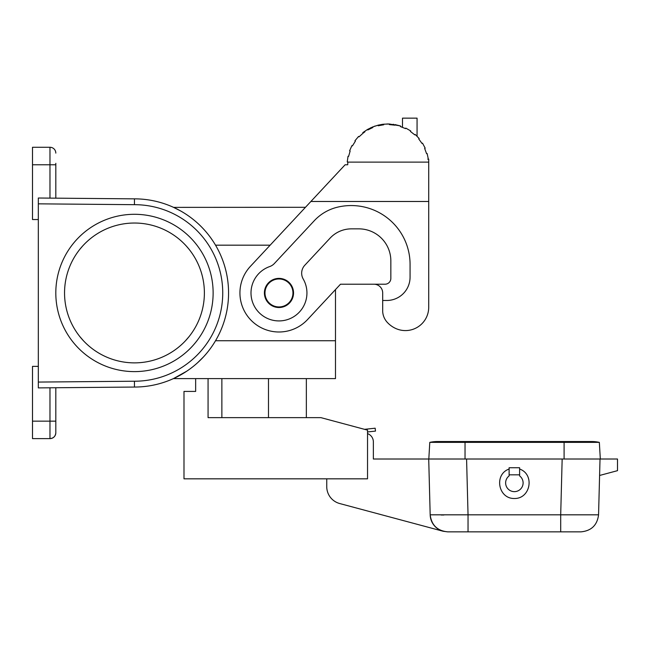 <?xml version="1.0" encoding="UTF-8"?>
<svg xmlns="http://www.w3.org/2000/svg" width="650" height="650" viewBox="0 0 650 650"><rect width="100%" height="100%" fill="white"/><g stroke="black" fill="none" stroke-linecap="round" stroke-linejoin="round"><path stroke-width="0.97" d="M347.815 162.118L428.716 162.118L428.716 159.169L427.741 159.169L428.317 159.088L427.131 153.522L426.579 153.684L424.653 148.411L425.189 148.176L422.516 143.154L422.021 143.463L418.73 138.921L419.177 138.548L415.22 134.452L414.83 134.891L410.41 131.438L410.735 130.951L405.811 128.107L405.551 128.627L400.351 126.531L400.53 125.978L395.013 124.597L394.908 125.174L389.334 124.589L389.35 124.004L383.662 124.199L383.727 124.784L378.202 125.759L378.064 125.19L372.653 126.945L372.864 127.489L367.827 129.951L367.534 129.447L362.814 132.624L363.179 133.088L359.011 136.841L358.589 136.435L354.933 140.79L355.404 141.131L352.43 145.893L351.918 145.616L349.602 150.816L350.147 151.011L348.603 156.406L348.034 156.284L347.238 161.923L347.823 161.964L347.726 164.767L345.126 164.767L305.459 207.301L173.607 207.374M174.021 207.569L175.151 208.097M177.466 209.251L178.295 209.682M173.436 207.301L180.546 210.909M428.716 162.118L428.716 201.476L310.895 201.476L250.421 266.329A39.041 39.041 0 0 0 252.346 321.506A39.041 39.041 0 0 0 307.523 319.581L340.494 284.213L385.011 284.213A5.826 5.826 0 0 0 390.845 278.387L390.845 260.91A32.045 32.045 0 0 0 358.792 228.857L351.406 228.857A29.136 29.136 0 0 0 330.094 238.127L304.793 265.257A11.651 11.651 0 0 0 303.217 279.012A27.966 27.966 0 0 1 291.395 318.012A27.966 27.966 0 0 1 253.199 303.818A27.966 27.966 0 0 1 269.701 266.565A11.651 11.651 0 0 0 274.365 263.518L314.283 220.716A46.613 46.613 0 0 1 337.529 207.171A58.849 58.849 0 0 1 410.069 264.404L410.069 277.168A23.311 23.311 0 0 1 386.766 300.479L382.688 300.479L382.688 292.955A8.742 8.742 0 0 0 373.945 284.213L340.494 284.213L335.489 289.583L335.489 378.609L173.436 378.609L186.753 371.191M185.518 340.73L189.239 336.416M83.419 340.73L79.698 336.416M38.326 382.07L38.326 387.896L134.469 387.051A94.104 94.104 0 0 0 228.564 292.955A94.104 94.104 0 0 0 134.469 198.851L38.326 198.014L38.326 382.07L134.444 381.225A88.278 88.278 0 0 0 222.739 292.955A88.278 88.278 0 0 0 134.444 204.677L38.326 203.84M55.811 163.312L55.811 198.169M32.5 164.767L49.977 164.767L49.977 147.282A5.826 5.826 0 0 1 55.811 153.116A5.826 5.826 0 0 0 49.977 147.282L32.5 147.282L32.5 219.537L38.326 219.537M186.582 246.342L189.028 249.226M134.469 362.871A69.924 69.924 0 0 0 204.384 292.955A69.924 69.924 0 0 0 134.469 223.031A69.924 69.924 0 0 0 64.545 292.955A69.924 69.924 0 0 0 134.469 362.871M49.977 387.79L49.977 438.62L32.5 438.62L32.5 366.373L38.326 366.373M55.811 387.741L55.811 432.794C55.453 436.329 53.511 438.271 49.977 438.62A5.826 5.826 0 0 0 55.811 432.794A5.826 5.826 0 0 1 49.977 438.62A5.826 5.826 0 0 0 55.811 432.794A5.826 5.826 0 0 1 49.977 438.62M214.589 342.306L213.111 344.63M212.087 346.149L210.511 348.384M209.43 349.838L208.877 350.553M205.189 355.03L204.604 355.688M203.499 356.899L197.649 362.692M189.459 216.588L190.775 217.555M210.511 237.526L213.111 241.272M214.102 242.816L215.54 245.172L270.148 245.172M134.469 371.613A78.658 78.658 0 0 0 213.127 292.955A78.658 78.658 0 0 0 134.469 214.297A78.658 78.658 0 0 0 55.811 292.955A78.658 78.658 0 0 0 134.469 371.613M264.989 292.955A13.983 13.983 0 0 1 278.972 278.972A13.983 13.983 0 0 1 292.955 292.955A13.983 13.983 0 0 1 278.972 306.938A13.983 13.983 0 0 1 264.989 292.955M428.716 307.279L428.716 201.476L428.716 307.279A23.311 23.311 0 0 1 396.086 328.64A26.219 26.219 0 0 1 387.254 322.335A17.477 17.477 0 0 1 382.688 311.553L382.688 300.479M266.354 300.235A14.568 14.568 0 0 1 271.684 280.337A14.568 14.568 0 0 1 291.582 285.667A14.568 14.568 0 0 1 286.252 305.565A14.568 14.568 0 0 1 266.354 300.235M363.163 133.096L364.91 131.804M417.064 136.224L417.064 118.154L402.496 118.154L402.496 127.294A40.203 40.203 0 0 0 400.351 126.531M389.35 124.004L400.156 125.856M383.338 124.824L383.338 124.239L382.249 124.378M367.534 129.447L372.653 126.945M378.365 125.117L382.322 124.369L382.322 124.954M372.539 126.994C371.044 127.628 371.044 127.628 372.539 126.994C371.044 127.628 371.044 127.628 372.539 126.994C371.044 127.628 371.044 127.628 372.539 126.994M393.705 124.394L393.128 124.312M382.086 124.402L381.664 124.467M386.783 123.996L388.651 123.987M374.189 126.36L375.196 126.019M378.885 124.995L378.43 125.101M371.134 127.595L370.614 127.839M426.579 153.684L424.653 148.411M422.021 143.463L418.73 138.921M208.073 378.609L208.073 417.641L320.921 417.641L367.534 430.137L367.534 478.823L183.991 478.823L183.991 391.422L195.65 391.422L195.65 378.609M306.353 378.609L306.353 417.641M221.869 417.641L221.869 378.609M367.534 433.623A8.742 8.742 0 0 1 373.36 441.87L373.36 459.014L465.034 459.014L465.034 442.366L599.341 442.366A34.962 34.962 0 0 0 591.768 441.537L591.768 441.537A34.962 34.962 0 0 1 599.341 442.366A34.962 34.962 0 0 0 591.768 441.537L437.361 441.537A34.962 34.962 0 0 1 444.933 442.366M468.041 531.846L447.647 531.846C437.312 530.806 431.494 525.127 430.178 514.824L468.041 514.824L468.041 531.846L581.084 531.846C591.419 530.806 597.244 525.127 598.561 514.824L560.698 514.824L560.698 531.846M447.647 531.846L443.129 531.253A17.477 17.477 0 0 1 430.178 514.824L428.716 459.014M465.034 459.014L600.316 459.014L599.341 442.366L600.316 459.014L617.5 459.014L617.5 470.665L599.592 475.467L600.023 459.014L598.561 514.824M428.813 459.014L429.788 442.366A34.962 34.962 0 0 1 437.361 441.537A34.962 34.962 0 0 0 429.788 442.366L465.034 442.366L465.034 441.537M443.861 515.011L441.122 515.011M326.747 478.823L326.747 486.655A17.477 17.477 0 0 0 339.706 503.539L443.129 531.253M367.534 431.941L375.481 431.104L375.172 428.204L364.52 429.325M519.61 474.825L519.61 467.74L509.121 467.74L509.121 474.825L519.61 474.825L519.61 475.914A8.742 8.742 0 0 1 520.837 488.784A8.742 8.742 0 0 1 507.902 488.784A8.742 8.742 0 0 1 509.121 475.914L509.121 474.825M509.121 469.032C493.781 474.321 498.144 498.834 514.369 498.501C530.587 498.834 534.95 474.321 519.61 469.032M82.355 246.342L79.909 249.226M134.444 381.225L134.469 387.051A94.104 94.104 0 0 0 228.564 292.955A94.104 94.104 0 0 0 134.469 198.851L134.444 204.677M49.977 198.112L49.977 164.767L55.811 164.767M32.5 421.143L55.811 421.143M335.489 340.73L215.54 340.73M268.483 417.641L268.483 378.609M466.578 459.014L468.041 514.824L560.698 514.824L562.161 459.014M429.788 442.366A34.962 34.962 0 0 1 437.361 441.537M564.094 459.014L564.094 441.537"/></g></svg>
